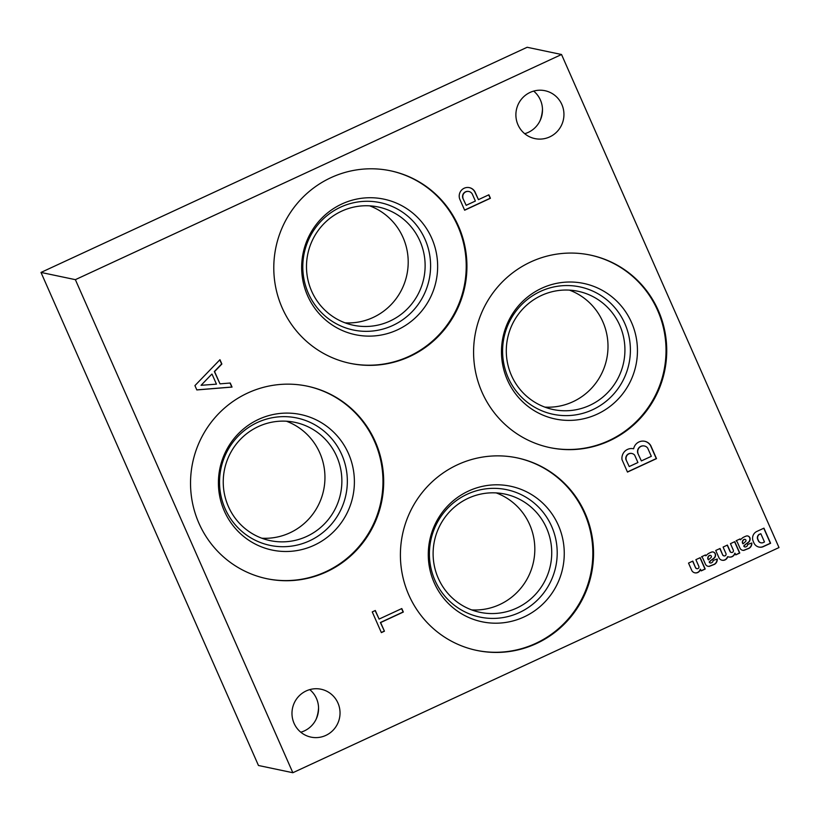 <?xml version="1.0" encoding="UTF-8"?>
<svg xmlns="http://www.w3.org/2000/svg" width="820" height="820" viewBox="0 0 820 820"><rect width="100%" height="100%" fill="white"/><g stroke="black" fill="none" stroke-linecap="round" stroke-linejoin="round"><path stroke-width="1.23" d="M316.223 719.027A37.669 36.951 101.9 0 0 318.56 707.896M540.134 120.509A37.669 36.951 101.9 0 0 542.471 109.378M41 272.435L527.157 47.273L561.536 54.509L75.368 279.661L41 272.435L258.464 765.49L292.842 772.727L75.368 279.661M292.842 772.727L779 547.565L561.536 54.509M464.653 210.217L459.794 199.219A8.559 8.395 -78.1 0 1 469.378 187.636A8.559 8.395 -78.1 0 1 474.923 191.736L478.439 199.639L488.884 194.801L490.421 198.276L464.653 210.217M194.924 385.605L219.955 359.693L221.871 364.029L214.584 371.573L219.996 383.852L230.246 383.022L232.039 387.081L196.831 389.941L194.924 385.605M696.713 568.649A1.701 1.671 101.9 0 1 695.534 567.686L692.828 561.085L688.523 563.084L691.916 570.771A4.817 4.725 101.9 0 0 700.475 569.244L701.202 570.894L705.2 569.039L700.188 557.682L695.883 559.67L698.814 566.323A1.701 1.671 101.9 0 1 696.938 568.691L696.713 568.649A1.701 1.671 101.9 0 0 696.826 568.67M695.76 567.737A1.701 1.671 101.9 0 0 696.938 568.691M710.181 562.93A1.333 1.302 101.9 0 1 709.269 562.182L709.177 561.987A13.684 13.417 101.9 0 1 710.827 560.47L713.912 558.379A4.079 3.997 101.9 0 0 715.378 553.879L715.255 553.623A3.136 3.075 101.9 0 0 712.242 551.932L711.842 552.003A23.503 23.062 101.9 0 0 708.121 553.726L705.815 555.806L705.446 554.955L701.53 556.77A4.705 4.612 101.9 0 1 702.966 558.594L705.343 563.976A3.915 3.844 101.9 0 0 709.402 566.353L714.497 564.334A5.566 5.453 101.9 0 0 717.264 559.014L713.072 560.449A2.276 2.224 101.9 0 1 711.76 562.643L711.227 562.889A1.333 1.302 101.9 0 1 710.417 562.981L710.181 562.93A1.333 1.302 101.9 0 0 710.304 562.951M711.063 560.511A13.684 13.417 101.9 0 0 709.413 562.028L709.495 562.233A1.333 1.302 101.9 0 0 710.417 562.981M722.984 555.15A1.722 1.691 101.9 0 0 724.05 555.899L723.824 555.847A1.722 1.691 101.9 0 1 722.748 555.099L720.042 548.488L715.737 550.476L719.14 558.164A4.817 4.725 101.9 0 0 727.483 557.354L727.74 556.616A5.299 5.207 101.9 0 0 735.038 553.233L735.776 554.884L739.773 553.028L734.761 541.661L730.456 543.66L733.408 550.343A1.722 1.691 101.9 0 1 731.409 552.465L731.184 552.424A1.722 1.691 101.9 0 0 731.296 552.434M724.05 555.899A1.722 1.691 101.9 0 0 726.038 553.746L723.096 547.073L727.401 545.074L730.323 551.686A1.722 1.691 101.9 0 0 731.409 552.465M744.755 546.919A1.333 1.302 101.9 0 1 743.842 546.171L743.75 545.976A13.684 13.417 101.9 0 1 745.4 544.449L748.486 542.368A4.079 3.997 101.9 0 0 749.951 537.869L749.828 537.612A3.136 3.075 101.9 0 0 746.815 535.921L746.415 535.993A23.503 23.062 101.9 0 0 742.694 537.715L740.388 539.796L740.019 538.935L736.104 540.759A4.705 4.612 101.9 0 1 737.539 542.584L739.906 547.965A3.915 3.844 101.9 0 0 743.976 550.343L749.06 548.324A5.566 5.453 101.9 0 0 751.827 543.004L747.645 544.439A2.276 2.224 101.9 0 1 746.333 546.632L745.79 546.878A1.333 1.302 101.9 0 1 744.99 546.971L744.755 546.919A1.333 1.302 101.9 0 0 744.878 546.94M745.636 544.5A13.684 13.417 101.9 0 0 743.976 546.018L744.068 546.222A1.333 1.302 101.9 0 0 744.99 546.971M756.88 531.422A7.411 7.277 101.9 0 0 753.098 540.964L753.744 542.512A7.411 7.277 101.9 0 0 762.774 546.868L770.605 543.281L763.932 528.162L756.88 531.422M306.198 690.932A24.467 24.006 101.9 0 0 310.975 737.118A24.467 24.006 101.9 0 0 339.5 718.115A24.467 24.006 101.9 0 0 306.198 690.932M530.109 92.414A24.467 24.006 101.9 0 0 534.886 138.6A24.467 24.006 101.9 0 0 563.412 119.597A24.467 24.006 101.9 0 0 530.109 92.414M530.724 261.949A98.369 96.493 101.9 0 0 474.114 362.389A98.369 96.493 101.9 0 0 549.923 447.617A98.369 96.493 101.9 0 0 664.589 371.214A98.369 96.493 101.9 0 0 590.41 255.092A98.369 96.493 101.9 0 0 530.724 261.949M247.671 393.036A98.369 96.493 101.9 0 0 191.06 493.476A98.369 96.493 101.9 0 0 266.859 578.705A98.369 96.493 101.9 0 0 381.536 502.301A98.369 96.493 101.9 0 0 307.356 386.179A98.369 96.493 101.9 0 0 247.671 393.036M536.413 643.556A98.369 96.493 -78.1 0 1 476.727 650.414A98.369 96.493 -78.1 0 1 402.548 534.291A98.369 96.493 -78.1 0 1 517.215 457.888A98.369 96.493 -78.1 0 1 593.024 543.117A98.369 96.493 -78.1 0 1 536.413 643.556M409.795 356.485A98.369 96.493 -78.1 0 1 350.119 363.342A98.369 96.493 -78.1 0 1 275.93 247.22A98.369 96.493 -78.1 0 1 390.607 170.816A98.369 96.493 -78.1 0 1 466.406 256.045A98.369 96.493 -78.1 0 1 409.795 356.485M622.031 459.723A9.645 9.461 -78.1 0 1 633.634 448.796A9.522 9.338 -78.1 0 1 650.721 445.506L656.502 458.626L627.474 472.074L622.031 459.723M381.372 632.62L372.249 611.915L375.304 610.5L379.096 619.079L401.8 608.563L403.337 612.048L380.623 622.564L384.436 631.205L381.372 632.62M626.162 459.589A4.971 4.879 -78.1 0 1 634.69 455.202L637.919 462.521L629.227 466.549L625.926 459.548A4.971 4.879 -78.1 0 1 631.8 453.47M212.042 374.156L216.449 384.149L201.074 385.308L211.816 374.115L201.074 385.308M230.041 383.032L231.804 387.04L196.81 389.879M219.811 359.836L221.636 363.977L214.348 371.521L219.996 383.852M760.837 533.728L759.361 534.414A3.977 3.905 101.9 0 0 757.957 539.427L758.428 540.452A3.618 3.546 101.9 0 0 762.887 542.707L764.486 541.989L760.837 533.728L759.135 534.363A3.977 3.905 101.9 0 0 757.721 539.386L758.192 540.411A3.618 3.546 101.9 0 0 760.929 542.799M758.91 547.063A7.411 7.277 101.9 0 0 762.549 546.817L770.37 543.229L763.758 528.234M745.944 540.226L745.862 540.052A1.179 1.148 101.9 0 0 744.211 539.55L743.873 539.703A3.136 3.075 101.9 0 0 742.643 543.004L743.033 543.875L745.646 541.487A1.25 1.23 101.9 0 0 745.944 540.226M735.714 554.761L739.548 552.987L734.587 541.743M744.939 539.375A1.179 1.148 101.9 0 0 743.976 539.499L743.637 539.652A3.136 3.075 101.9 0 0 742.418 542.953L743.033 543.875M740.388 539.796L739.845 539.017M742.551 550.271A3.915 3.844 101.9 0 0 743.74 550.292L748.834 548.272A5.566 5.453 101.9 0 0 751.612 543.086M745.4 544.449L748.25 542.327A4.079 3.997 101.9 0 0 749.726 537.817L749.593 537.561A3.136 3.075 101.9 0 0 747.614 535.952M711.37 556.247L711.288 556.062A1.179 1.148 101.9 0 0 709.638 555.56L709.3 555.714A3.136 3.075 101.9 0 0 708.08 559.014L708.459 559.886L711.073 557.497A1.25 1.23 101.9 0 0 711.37 556.247M701.141 570.771L704.974 568.998L700.024 557.754M710.366 555.386A1.179 1.148 101.9 0 0 709.402 555.509L709.064 555.663A3.136 3.075 101.9 0 0 707.844 558.963L708.459 559.886M705.815 555.806L705.272 555.027M707.988 566.282A3.915 3.844 101.9 0 0 709.167 566.302L714.261 564.283A5.566 5.453 101.9 0 0 717.039 559.096M710.827 560.47L713.687 558.338A4.079 3.997 101.9 0 0 715.153 553.828L715.03 553.572A3.136 3.075 101.9 0 0 713.041 551.962M637.939 453.081A5.637 5.525 -78.1 0 1 647.667 448.068L651.336 456.309L641.363 460.922L637.714 453.04A5.637 5.525 -78.1 0 1 644.315 445.988M641.363 460.922L637.714 453.04M629.227 466.549L625.926 459.548M644.643 441.273A9.522 9.338 -78.1 0 1 650.486 445.455L656.277 458.575L627.423 471.941M463.003 198.122A5.156 5.053 -78.1 0 1 468.886 191.501A5.156 5.053 -78.1 0 1 472.443 194.401L475.374 201.054L466.17 205.318L462.767 198.071A5.156 5.053 -78.1 0 1 468.773 191.48M466.17 205.318L462.767 198.071M488.71 194.883L490.186 198.235L464.591 210.084M469.265 187.616A8.559 8.395 -78.1 0 1 474.688 191.685L478.439 199.639M695.534 567.686L692.654 561.167M694.776 572.801A4.817 4.725 101.9 0 0 700.239 569.193L700.475 569.244M727.227 545.156L730.087 551.645A1.722 1.691 101.9 0 0 731.184 552.424M722.748 555.099L719.868 548.559M722.01 560.203A4.817 4.725 101.9 0 0 727.248 557.303L727.74 556.616M728.826 556.995A5.299 5.207 101.9 0 0 734.812 553.182L735.038 553.233M300.796 732.209A24.467 24.006 101.9 0 0 309.755 689.61M524.708 133.701A24.467 24.006 101.9 0 0 533.666 91.092M549.564 447.546A98.369 96.493 101.9 0 0 663.882 371.07A98.369 96.493 101.9 0 0 590.051 255.02M541.692 288.261A69.259 67.937 101.9 0 0 529.587 407.571A69.259 67.937 101.9 0 0 637.089 357.786A69.259 67.937 101.9 0 0 541.692 288.261M540.4 291.428A65.087 63.847 101.9 0 0 529.023 403.563A65.087 63.847 101.9 0 0 630.057 356.772A65.087 63.847 101.9 0 0 540.4 291.428M541.384 295.487A60.424 59.265 101.9 0 0 506.616 357.171A60.424 59.265 101.9 0 0 553.172 409.529A60.424 59.265 101.9 0 0 623.61 362.594A60.424 59.265 101.9 0 0 578.038 291.274A60.424 59.265 101.9 0 0 541.384 295.487M544.849 407.109A60.424 59.265 101.9 0 0 606.687 359.037A60.424 59.265 101.9 0 0 569.449 290.126M266.51 578.633A98.369 96.493 101.9 0 0 380.828 502.158A98.369 96.493 101.9 0 0 306.998 386.107M258.638 419.348A69.259 67.937 101.9 0 0 246.533 538.668A69.259 67.937 101.9 0 0 354.035 488.874A69.259 67.937 101.9 0 0 258.638 419.348M257.347 422.515A65.087 63.847 101.9 0 0 245.969 534.65A65.087 63.847 101.9 0 0 347.003 487.859A65.087 63.847 101.9 0 0 257.347 422.515M258.331 426.574A60.424 59.265 101.9 0 0 223.563 488.259A60.424 59.265 101.9 0 0 270.118 540.616A60.424 59.265 101.9 0 0 340.556 493.691A60.424 59.265 101.9 0 0 294.985 422.361A60.424 59.265 101.9 0 0 258.331 426.574M261.795 538.207A60.424 59.265 101.9 0 0 323.633 490.124A60.424 59.265 101.9 0 0 286.395 421.213M496.264 492.922A60.424 59.265 -78.1 0 1 534.794 547.258A60.424 59.265 -78.1 0 1 499.728 604.545A60.424 59.265 -78.1 0 1 471.664 609.906M516.641 608.112A60.424 59.265 -78.1 0 1 479.987 612.314A60.424 59.265 -78.1 0 1 434.426 540.995A60.424 59.265 -78.1 0 1 504.853 494.06A60.424 59.265 -78.1 0 1 551.409 546.417A60.424 59.265 -78.1 0 1 516.641 608.112M519.398 612.54A65.087 63.847 -78.1 0 1 429.741 547.196A65.087 63.847 -78.1 0 1 530.776 500.405A65.087 63.847 -78.1 0 1 519.398 612.54M524.031 616.947A69.259 67.937 -78.1 0 1 428.634 547.422A69.259 67.937 -78.1 0 1 536.136 497.627A69.259 67.937 -78.1 0 1 524.031 616.947M516.866 457.816A98.369 96.493 -78.1 0 1 592.327 543.158A98.369 96.493 -78.1 0 1 535.696 643.413A98.369 96.493 -78.1 0 1 476.379 650.332M369.646 205.84A60.424 59.265 -78.1 0 1 408.175 260.186A60.424 59.265 -78.1 0 1 373.11 317.473A60.424 59.265 -78.1 0 1 345.046 322.834M390.023 321.03A60.424 59.265 -78.1 0 1 353.369 325.243A60.424 59.265 -78.1 0 1 307.808 253.923A60.424 59.265 -78.1 0 1 378.245 206.988A60.424 59.265 -78.1 0 1 424.801 259.346A60.424 59.265 -78.1 0 1 390.023 321.03M392.79 325.468A65.087 63.847 -78.1 0 1 303.133 260.124A65.087 63.847 -78.1 0 1 404.168 213.333A65.087 63.847 -78.1 0 1 392.79 325.468M397.413 329.876A69.259 67.937 -78.1 0 1 302.016 260.35A69.259 67.937 -78.1 0 1 409.518 210.555A69.259 67.937 -78.1 0 1 397.413 329.876M390.248 170.734A98.369 96.493 -78.1 0 1 465.719 256.076A98.369 96.493 -78.1 0 1 409.088 356.331A98.369 96.493 -78.1 0 1 349.761 363.26M401.626 608.645L403.102 611.997L380.398 622.513L384.436 631.205M384.211 631.154L381.32 632.486M375.13 610.582L379.096 619.079"/></g></svg>
